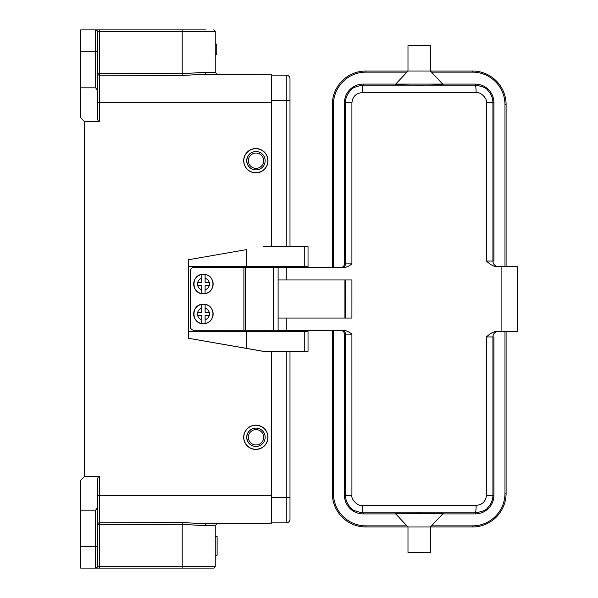 <?xml version="1.0" encoding="UTF-8"?>
<svg xmlns="http://www.w3.org/2000/svg" width="598" height="598" viewBox="0 0 598 598"><rect width="100%" height="100%" fill="white"/><g stroke="black" fill="none" stroke-linecap="round" stroke-linejoin="round"><path stroke-width="0.9" d="M205.144 278.309A5.98 5.98 -90 0 1 209.195 282.368L205.144 282.368L205.099 274.482A9.718 9.718 -90 0 1 205.107 293.618L205.099 285.732L205.107 293.618A9.718 9.718 -90 0 1 201.735 293.618L201.735 293.618A9.718 9.718 -90 0 1 201.743 274.482L201.78 282.368L197.721 282.368A5.98 5.98 -90 0 1 201.78 278.309M209.195 282.368L209.621 282.368L209.621 285.732L209.195 285.732L209.584 285.732L209.584 282.368L205.144 282.368M205.136 285.732L209.195 285.732A5.98 5.98 -90 0 1 205.136 289.791M205.099 282.368L205.099 274.482A9.718 9.718 -90 0 0 203.417 274.333L203.417 274.333A9.718 9.718 -90 0 0 201.735 274.482L201.743 274.482M197.25 285.732L201.78 285.732L201.743 293.618M201.773 289.791A5.98 5.98 -90 0 1 197.721 285.732L197.295 285.732L197.295 282.368L197.721 282.368M201.735 282.368L197.295 282.368M203.402 274.333L203.402 274.333A9.718 9.718 90 0 0 193.685 284.14A9.718 9.718 90 0 0 203.402 293.768C190.979 294.373 190.792 273.951 203.223 274.333L203.402 274.333A9.718 9.718 90 0 0 203.223 274.333L203.402 274.333M304.748 351.325L304.748 331.516L308.03 331.516L308.03 351.325L263.008 351.325L188.43 338.244L188.43 331.516L246.204 331.516L246.204 348.335L263.269 351.325M308.03 331.516L308.03 351.325M304.748 331.516L246.204 331.516M246.204 348.335L188.43 338.244M263.269 246.675L304.748 246.675L304.748 266.484L246.204 266.484L246.204 249.665L188.43 259.756L246.204 249.665M304.748 246.675L308.03 246.675L308.03 266.484L304.748 266.484M308.03 246.675L308.03 266.484M246.204 266.484L188.43 266.484L188.43 259.756M218.307 266.484L218.307 267.463M218.307 330.253L218.307 331.516M188.497 331.516L188.497 266.484M80.693 510.169L95.643 510.169L97.511 507.597L97.511 478.789L98.491 476.531L84.43 476.531L80.693 480.269L80.693 568.1L213.374 568.1A1.869 1.869 0 0 0 215.243 566.231A1.869 1.869 0 0 1 213.374 568.1A1.869 1.869 0 0 0 215.243 566.231L215.243 525.59L204.748 525.687L215.243 525.59L217.096 523.721L206.018 523.818L182.211 522.54L99.365 522.816L99.35 524.558L97.511 524.558A1.869 1.749 180 0 1 99.365 522.816L99.365 495.219L271.305 495.219L271.305 351.325L271.305 523.25L206.018 523.818L204.748 525.687L182.196 524.311L182.211 522.54M97.511 517.397L97.511 495.219L99.365 495.219L99.365 476.531L98.491 476.531M271.305 331.516L271.305 330.253L271.305 331.516M271.305 267.463L271.305 266.484L271.305 267.463M204.576 74.197L271.305 74.75L271.305 246.675L271.305 102.781L99.365 102.781L99.365 121.469L98.491 121.469L97.511 119.211L97.511 90.403L95.643 87.831L95.643 29.9A1.869 1.869 0 0 1 97.511 31.769L97.511 42.047M84.43 476.531L84.43 121.469L80.693 117.731L80.693 87.831L95.643 87.831M97.511 507.597L97.511 566.231A1.869 1.869 0 0 1 95.643 568.1A1.869 1.869 0 0 0 97.511 566.231L99.35 566.231L99.32 568.1M97.511 535.397L97.511 524.558M97.511 98.222L97.511 80.603M205.712 29.9L99.32 29.9L99.35 73.442L97.511 73.442L97.511 62.603M215.243 72.41L217.096 74.279L215.243 72.41L204.748 72.313L182.196 73.689L182.196 31.769L215.243 31.769A1.869 1.869 0 0 0 213.374 29.9A1.869 1.869 0 0 1 215.243 31.769L215.243 72.41L217.096 74.279L206.018 74.182L182.211 75.46L99.365 75.184L99.365 102.781L97.511 102.781M97.511 90.403L97.511 31.769A1.869 1.869 0 0 0 95.643 29.9L99.32 29.9M98.491 121.469L84.43 121.469M80.693 87.831L80.693 29.9L95.643 29.9M201.975 72.403L204.703 72.313M215.243 54.568L216.738 54.568L216.738 44.103L215.243 44.103M97.511 555.953L97.511 566.231A1.869 1.869 0 0 1 95.643 568.1A1.869 1.869 0 0 0 97.511 566.231M97.698 568.1L95.643 568.1L95.643 546.609L97.511 546.609M217.096 523.721L215.243 525.59M215.243 536.511L217.111 536.511L217.111 555.213L215.243 555.198L217.111 555.213M344.448 102.781L351.916 102.781C352.611 96.532 356.057 93.146 362.253 92.63L476.135 92.63C480.456 91.494 487.579 98.625 486.48 102.781L486.48 261.064C490.412 264.794 493.978 266.663 497.177 266.671L501.102 266.671L501.102 331.329L497.177 331.329C493.799 331.456 490.233 333.325 486.48 336.936L486.48 495.219C485.785 501.468 482.332 504.854 476.135 505.37L362.253 505.37C357.94 506.506 350.817 499.382 351.916 495.219L351.908 334.133C348.746 331.681 345.973 330.432 343.581 330.395L278.107 330.395L278.107 267.605L343.581 267.605C346.107 267.493 348.888 266.252 351.908 263.868L345.472 263.868L345.472 102.781C345.412 98.281 347.132 94.125 350.645 90.313C351.631 88.115 355.795 86.396 363.136 85.155L475.26 85.155C482.608 86.404 486.772 88.123 487.751 90.32C491.235 94.11 492.961 98.266 492.916 102.781L492.916 261.064L493.948 261.064L493.948 102.781A18.688 18.688 0 0 0 475.26 84.094L443.118 84.094L443.118 84.557C442.759 84.968 427.854 85.178 419.198 85.178C410.534 85.178 395.629 84.968 395.278 84.557L395.278 84.094L363.136 84.094A18.688 18.688 0 0 0 344.448 102.781L344.448 263.868C344.209 266.132 342.96 267.381 340.711 267.605M442.767 513.906L475.26 513.906A18.688 18.688 0 0 0 493.948 495.219L493.948 336.936L492.916 336.936L492.916 495.219C492.984 499.719 491.264 503.875 487.751 507.68C486.772 509.877 482.601 511.604 475.26 512.845L363.136 512.845C355.788 511.596 351.624 509.877 350.645 507.687C347.161 503.89 345.435 499.734 345.472 495.219L345.472 334.133L351.908 334.133M501.102 266.671L517.307 266.671L517.307 331.329L501.102 331.329M340.711 330.395C342.975 330.634 344.216 331.875 344.448 334.133L344.448 495.219A18.688 18.688 0 0 0 363.136 513.906L395.629 513.906M333.422 330.395L333.422 493.35A32.516 32.516 0 0 0 365.939 525.866L406.924 525.866L407.986 526.988L407.986 552.403L430.411 552.403L430.411 526.988L472.457 526.988A33.638 33.638 0 0 0 506.095 493.35L506.095 331.329M332.301 330.395L332.301 493.35A33.638 33.638 0 0 0 365.939 526.988L407.986 526.988L395.278 513.443C393.925 512.635 444.471 512.635 443.118 513.443L443.118 513.443M407.986 526.988L430.411 526.988L443.118 513.533L395.278 513.443M430.411 526.988L431.464 525.866L472.457 525.866A32.516 32.516 0 0 0 504.974 493.35L504.974 331.329M506.095 266.671L506.095 104.65A33.638 33.638 0 0 0 472.457 71.013L430.411 71.013L430.411 45.598L407.986 45.598L407.986 71.013L365.939 71.013A33.638 33.638 0 0 0 332.301 104.65L332.301 267.605M504.974 266.671L504.974 104.65A32.516 32.516 0 0 0 472.457 72.134L431.494 72.134L430.411 71.013L443.118 84.557M395.278 84.557L407.986 71.013L406.894 72.134L365.939 72.134A32.516 32.516 0 0 0 333.422 104.65L333.422 267.605M395.278 84.094L443.118 84.094M407.986 71.013L430.411 71.013M278.107 318.061L351.908 318.061L351.916 279.939L286.248 279.939L286.248 267.605M278.107 279.939L286.248 279.939M344.926 279.939L344.926 318.061M289.993 351.325L289.993 512.822L289.993 497.461L286.255 497.461L286.255 351.325M286.255 246.675L286.255 100.539L289.993 100.539L289.993 78.861L289.993 246.675M289.993 519.139L289.993 497.461L289.993 519.139A3.738 3.738 0 0 1 286.255 522.876L271.305 522.876L286.255 522.876A3.738 3.738 0 0 0 289.993 519.139A3.738 3.738 0 0 1 286.255 522.876L286.255 497.461L289.993 497.461L271.305 497.461M271.305 100.539L286.255 100.539L286.255 75.124L271.305 75.124L286.255 75.124A3.738 3.738 0 0 1 289.993 78.861A3.738 3.738 0 0 0 286.255 75.124A3.738 3.738 0 0 1 289.993 78.861M248.357 160.713A7.662 7.662 -90 0 1 256.019 153.051A7.662 7.662 -90 0 1 263.681 160.713A7.662 7.662 -90 0 1 256.019 168.374A7.662 7.662 -90 0 1 248.357 160.713M265.161 160.713A9.157 9.157 -90 0 1 256.004 169.869A9.157 9.157 -90 0 1 246.847 160.713A9.157 9.157 -90 0 1 256.004 151.556A9.157 9.157 -90 0 1 265.161 160.713M256.004 151.556L255.869 151.556A9.157 9.157 90 0 0 246.712 160.713A9.157 9.157 90 0 0 255.869 169.869L256.004 169.869M205.144 308.209A5.98 5.98 -90 0 1 209.195 312.268L205.144 312.268L205.099 304.382A9.718 9.718 -90 0 1 205.107 323.518L205.099 315.632L205.107 323.518A9.718 9.718 -90 0 1 201.735 323.518L201.735 323.518A9.718 9.718 -90 0 1 201.743 304.382L201.78 312.268L197.721 312.268A5.98 5.98 -90 0 1 201.78 308.209M209.195 312.268L209.621 312.268L209.621 315.632L209.195 315.632L209.584 315.632L209.584 312.268L205.144 312.268M205.136 315.632L209.195 315.632A5.98 5.98 -90 0 1 205.136 319.691M205.099 312.268L205.099 304.382A9.718 9.718 -90 0 0 203.417 304.233L203.417 304.233A9.718 9.718 -90 0 0 201.735 304.382L201.743 304.382M197.25 315.632L201.78 315.632L201.743 323.518M201.773 319.691A5.98 5.98 -90 0 1 197.721 315.632L197.295 315.632L197.295 312.268L197.721 312.268M201.735 312.268L197.295 312.268M203.402 304.233L203.402 304.233A9.718 9.718 90 0 0 193.685 314.04A9.718 9.718 90 0 0 203.402 323.668C190.979 324.273 190.792 303.851 203.223 304.233L203.402 304.233A9.718 9.718 90 0 0 203.223 304.233L203.402 304.233M278.107 330.253L243.902 330.253L243.902 267.463L194.051 267.463A3.738 3.738 90 0 0 190.314 271.2L190.314 326.515A3.738 3.738 90 0 0 194.051 330.253L243.902 330.253M194.051 330.253L194.014 330.253A3.738 3.738 -90 0 1 190.276 326.515L190.314 326.515M301.198 267.605A3.738 3.693 90 0 0 300.196 267.463L296.795 267.463M285.582 267.463L273.533 267.463L273.533 330.253M190.314 271.2L190.276 271.2A3.738 3.738 -90 0 1 194.014 267.463L194.051 267.463M243.902 267.463L273.533 267.463M190.276 271.2L190.276 326.515M248.357 437.288A7.662 7.662 -90 0 1 256.019 429.626A7.662 7.662 -90 0 1 263.681 437.288A7.662 7.662 -90 0 1 256.019 444.949A7.662 7.662 -90 0 1 248.357 437.288M265.161 437.288A9.157 9.157 -90 0 1 256.004 446.444A9.157 9.157 -90 0 1 246.847 437.288A9.157 9.157 -90 0 1 256.004 428.131A9.157 9.157 -90 0 1 265.161 437.288M256.004 428.131L255.869 428.131A9.157 9.157 90 0 0 246.712 437.288A9.157 9.157 90 0 0 255.869 446.444L256.004 446.444M265.123 266.484L265.123 267.463M265.123 330.253L265.123 331.516M265.639 266.484L265.639 267.463L265.639 266.484M265.639 330.253L265.639 331.516L265.639 330.253M99.35 524.558L99.35 566.231L182.196 566.231L182.196 524.311L99.35 524.558M204.748 72.313L206.018 74.182L204.748 72.313M97.511 73.442A1.869 1.749 180 0 0 99.365 75.184L99.35 73.442L182.196 73.689L182.211 75.46M97.511 51.391L80.693 51.391M182.158 29.9L182.196 31.769L97.511 31.769M215.243 31.769A1.869 1.869 0 0 0 213.374 29.9M99.35 73.442L97.556 73.442M80.693 546.609L95.643 546.609L95.643 510.169M182.158 568.1L182.196 566.231L215.243 566.231M493.948 102.781L486.48 102.781M493.948 495.219L492.916 495.219M486.48 261.064L492.916 261.064A5.606 5.606 -90 0 0 498.523 266.671M365.939 525.866L365.939 526.988M475.26 513.906L475.26 512.845C475.784 512.307 476.075 509.817 476.135 505.37M363.136 513.906L363.136 512.845M472.457 525.866L472.457 526.988M504.974 493.35L506.095 493.35M504.974 104.65L506.095 104.65M472.457 72.134L472.457 71.013M365.939 72.134L365.939 71.013M333.422 104.65L332.301 104.65M333.422 493.35L332.301 493.35M341.742 267.605A3.738 3.738 -90 0 0 345.472 263.868L344.448 263.868M344.448 495.219L351.908 495.219M344.448 334.133L345.472 334.133A3.738 3.738 90 0 0 341.742 330.395M363.136 84.094L363.136 85.155C362.612 85.693 362.321 88.183 362.253 92.63M475.26 85.163C475.769 85.693 476.06 88.183 476.135 92.63M475.26 84.094L475.26 85.155M351.908 263.868L351.908 102.781M286.248 330.395L286.248 318.061M363.136 512.837C362.627 512.307 362.336 509.817 362.253 505.37M492.924 495.219L486.48 495.219M486.48 336.936L492.916 336.936A5.606 5.606 90 0 1 498.523 331.329M345.472 279.939L345.472 318.061M267.882 160.713A12.035 12.035 90 0 0 255.802 148.678A12.035 12.035 90 0 0 243.805 160.795A12.035 12.035 90 0 0 255.884 172.747A12.035 12.035 90 0 0 267.882 160.713M255.839 148.566L255.817 148.566C248.439 149.283 244.395 153.335 243.67 160.713A12.147 12.147 -90 0 1 255.839 148.566A12.147 12.147 -90 0 1 267.986 160.713A12.147 12.147 -90 0 1 255.839 172.859A12.147 12.147 -90 0 1 243.692 160.713A12.147 12.147 90 0 0 255.817 172.859L255.817 172.859C263.404 171.955 267.448 167.903 267.986 160.713C267.448 153.522 263.404 149.47 255.839 148.566A12.147 12.147 90 0 0 243.67 160.713C244.395 168.09 248.439 172.142 255.817 172.859M245.255 267.463L245.255 330.253M273.705 330.253L273.705 267.463M267.882 437.288A12.035 12.035 90 0 0 255.802 425.253A12.035 12.035 90 0 0 243.805 437.37A12.035 12.035 90 0 0 255.884 449.322A12.035 12.035 90 0 0 267.882 437.288M255.839 425.141L255.817 425.141C248.439 425.858 244.395 429.91 243.67 437.288A12.147 12.147 -90 0 1 255.839 425.141A12.147 12.147 -90 0 1 267.986 437.288A12.147 12.147 -90 0 1 255.839 449.434A12.147 12.147 -90 0 1 243.692 437.288A12.147 12.147 90 0 0 255.817 449.434L255.817 449.434C263.404 448.53 267.448 444.478 267.986 437.288C267.448 430.097 263.404 426.045 255.839 425.141A12.147 12.147 90 0 0 243.67 437.288C244.395 444.665 248.439 448.717 255.817 449.434M205.107 293.618C215.549 292.4 215.557 275.7 205.107 274.482M285.582 331.516L285.582 330.395M285.582 267.605L285.582 266.484M296.795 331.516L296.795 330.395M296.795 267.605L296.795 266.484M271.305 522.876L286.255 522.876L271.305 522.876M271.305 75.124L286.255 75.124M205.107 323.518C215.549 322.3 215.557 305.6 205.107 304.382"/></g></svg>
